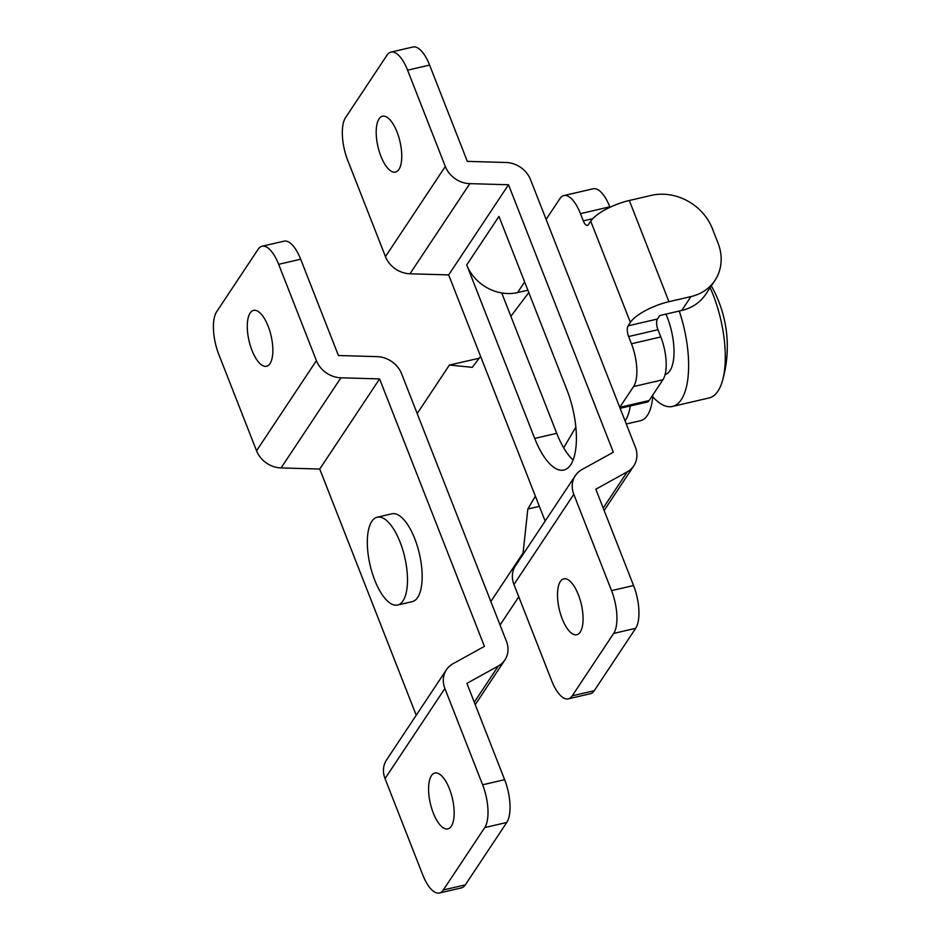 <?xml version="1.0" encoding="UTF-8"?>
<svg xmlns="http://www.w3.org/2000/svg" width="940" height="940" viewBox="0 0 940 940"><rect width="100%" height="100%" fill="white"/><g stroke="black" fill="none" stroke-linecap="round" stroke-linejoin="round"><path stroke-width="1.41" d="M270.99 335.439A28.682 11.303 -103.1 0 0 271.143 336.085M252.002 350.444A28.682 11.303 76.9 0 1 253.577 310.376A28.682 11.303 76.9 0 1 268.123 326.18A28.682 11.303 76.9 0 1 266.549 366.259A28.682 11.303 76.9 0 1 252.002 350.444M452.293 798.072A28.682 11.303 -103.1 0 0 452.446 798.718M433.305 813.077A28.682 11.303 76.9 0 1 434.879 773.009A28.682 11.303 76.9 0 1 449.426 788.813A28.682 11.303 76.9 0 1 447.851 828.892A28.682 11.303 76.9 0 1 433.305 813.077M484.746 827.576A32.782 12.913 -103.1 0 0 482.62 784.794L504.639 779.683A32.782 12.913 76.9 0 1 506.766 822.465L484.746 827.576L443.316 889.98L465.324 884.869A32.782 12.913 76.9 0 1 461.399 887.889L439.391 893A32.782 12.913 -103.1 0 0 443.316 889.98M506.766 822.465L465.324 884.869M504.639 779.683L466.898 683.38L498.318 665.99A24.593 21.185 33.6 0 0 504.897 659.974A24.593 21.185 33.6 0 0 506.425 641.256L401.615 373.803A24.593 21.185 33.6 0 0 377.093 356.636L338.412 355.52L300.671 259.217L278.663 264.328L316.404 360.631A24.593 21.185 33.6 0 0 340.926 377.798L379.596 378.914L319.741 469.048L416.232 715.246M278.663 264.328A32.782 12.913 -103.1 0 0 262.037 246.257L284.056 241.157A32.782 12.913 76.9 0 1 300.671 259.217M262.037 246.257A32.782 12.913 -103.1 0 0 258.112 249.288L216.682 311.692A32.782 12.913 -103.1 0 0 218.809 354.474L256.55 450.777A24.593 21.185 33.6 0 0 281.072 467.932L319.741 469.048M379.596 378.914L484.417 646.368L452.986 663.758A24.593 21.185 33.6 0 0 446.418 669.774A24.593 21.185 33.6 0 0 444.879 688.491L482.62 784.794M446.418 669.774L386.563 759.92A24.593 21.185 33.6 0 0 385.036 778.625L422.765 874.928A32.782 12.913 -103.1 0 0 439.391 893M665.943 314.124A40.984 16.145 76.9 0 1 667.259 317.274A40.984 16.145 76.9 0 1 665.109 374.508M710.111 287.675A73.767 29.058 76.9 0 1 713.155 294.89A73.767 29.058 76.9 0 1 722.296 381.299A73.767 29.058 76.9 0 1 717.937 391.146A73.767 29.058 76.9 0 1 709.113 397.949L672.417 406.456A73.767 29.058 76.9 0 1 652.76 396.786M679.244 311.034A73.767 29.058 76.9 0 1 672.417 406.456M399.911 141.282A28.682 11.303 -103.1 0 0 400.064 141.928M380.923 156.299A28.682 11.303 76.9 0 1 382.498 116.219A28.682 11.303 76.9 0 1 397.032 132.023A28.682 11.303 76.9 0 1 395.458 172.102A28.682 11.303 76.9 0 1 380.923 156.299M581.214 603.915A28.682 11.303 -103.1 0 0 581.366 604.561M562.226 618.931A28.682 11.303 76.9 0 1 563.8 578.852A28.682 11.303 76.9 0 1 578.335 594.656A28.682 11.303 76.9 0 1 576.761 634.735A28.682 11.303 76.9 0 1 562.226 618.931M633.56 585.526A32.782 12.913 76.9 0 1 635.675 628.308L613.667 633.419A32.782 12.913 -103.1 0 0 611.541 590.637L633.56 585.526L595.819 489.223L627.239 471.845A24.593 21.185 33.6 0 0 633.818 465.817A24.593 21.185 33.6 0 0 635.346 447.111L530.536 179.646A24.593 21.185 33.6 0 0 506.002 162.491L467.333 161.375L429.592 65.072L407.572 70.171L445.313 166.474A24.593 21.185 33.6 0 0 469.836 183.641L508.517 184.757L448.662 274.903L545.141 521.089M573.071 460.001A57.375 22.595 76.9 0 1 556.727 433.316L501.725 292.951A40.984 35.309 -146.4 0 1 466.722 264.939L498.952 216.4L566.938 389.889A57.375 22.595 76.9 0 1 563.8 470.047A57.375 22.595 76.9 0 1 534.707 438.428L466.722 264.939M613.667 633.419L572.225 695.823L594.245 690.712A32.782 12.913 76.9 0 1 590.32 693.743L568.301 698.843A32.782 12.913 -103.1 0 0 572.225 695.823M635.675 628.308L594.245 690.712M407.572 70.171A32.782 12.913 -103.1 0 0 390.958 52.111L412.965 47A32.782 12.913 76.9 0 1 429.592 65.072M390.958 52.111A32.782 12.913 -103.1 0 0 387.033 55.131L345.591 117.535A32.782 12.913 -103.1 0 0 347.718 160.317L385.459 256.62A24.593 21.185 33.6 0 0 409.981 273.787L448.662 274.903M508.517 184.757L613.327 452.211L581.907 469.601A24.593 21.185 33.6 0 0 575.327 475.628A24.593 21.185 33.6 0 0 573.799 494.334L611.541 590.637M575.327 475.628L515.472 565.763A24.593 21.185 33.6 0 0 513.945 584.48L551.686 680.783A32.782 12.913 -103.1 0 0 568.301 698.843M524.638 281.941L517.576 292.563L527.869 290.178M625.088 420.932A57.375 22.595 -103.1 0 0 625.37 420.521A57.375 22.595 -103.1 0 0 630.258 405.974M652.912 394.823A57.375 22.595 76.9 0 1 647.378 415.41A57.375 22.595 76.9 0 1 640.528 420.697L626.287 423.999M517.576 292.563A40.984 35.309 -146.4 0 1 501.725 292.951M397.596 605.031L412.272 601.624A45.073 17.754 -103.1 0 0 417.666 597.464A45.073 17.754 -103.1 0 0 417.301 545.987A45.073 17.754 -103.1 0 0 391.886 513.804L377.21 517.2A45.073 17.754 -103.1 0 0 371.829 521.359A45.073 17.754 -103.1 0 0 372.181 572.848A45.073 17.754 -103.1 0 0 397.596 605.031A45.073 17.754 -103.1 0 0 402.99 600.871A45.073 17.754 -103.1 0 0 402.626 549.395A45.073 17.754 -103.1 0 0 377.21 517.2M681.759 310.447L690.971 296.582A49.174 42.359 33.6 0 0 714.941 280.414L705.729 294.279A49.174 42.359 33.6 0 1 681.759 310.447L659.751 315.558L657.448 319.024A8.202 3.231 -103.1 0 0 657.977 329.728L660.808 336.955A32.782 12.913 76.9 0 1 662.935 379.737L649.117 400.534A16.391 6.463 76.9 0 1 647.155 402.05L620.141 408.312M518.786 596.83L500.068 625.018M417.196 413.553L449.426 365.026L479.177 358.246M546.116 219.408L559.923 198.599A32.782 12.913 76.9 0 1 563.847 195.579L593.199 188.775A32.782 12.913 76.9 0 1 609.813 206.835L609.99 207.282M690.971 296.582L668.951 301.693A32.782 10.505 158.6 0 0 630.388 322.373L628.096 325.839A8.202 3.231 -103.1 0 0 628.625 336.532L631.457 343.77A32.782 12.913 76.9 0 1 633.584 386.552L619.766 407.349L649.117 400.534M563.847 195.579A32.782 12.913 76.9 0 1 580.462 213.65L583.293 220.876A8.202 3.231 -103.1 0 0 587.453 225.4A8.202 3.231 -103.1 0 0 588.428 224.637L590.731 221.17A32.782 10.505 -21.4 0 1 629.295 200.49L668.951 301.693M449.426 365.026L472.303 367.352L480.587 356.378M510.866 316.298L528.797 292.563M535.377 496.156L527.822 509.034L523.075 552.967L490.845 601.506M575.832 427.124L563.683 447.839M539.372 506.355L527.822 509.034M524.144 552.72L523.075 552.967M714.941 280.414A49.174 42.359 33.6 0 0 717.995 242.99L712.332 228.538A49.174 42.359 33.6 0 0 651.314 195.379L629.295 200.49M498.318 665.99L474.277 702.204M316.404 360.631L256.55 450.777M340.926 377.798L281.072 467.932M444.879 688.491L385.036 778.625M627.239 471.845L603.198 508.058M445.313 166.474L385.459 256.62M469.836 183.641L409.981 273.787M573.799 494.334L513.945 584.48M534.707 438.428L556.727 433.316M630.388 322.373L590.731 221.17M662.935 379.737L633.584 386.552M660.808 336.955L631.457 343.77M609.813 206.835L580.462 213.65M592.752 218.679L583.293 220.876M657.448 319.024L628.096 325.839M657.977 329.728L628.625 336.532M504.897 659.974L475.229 704.648M722.296 381.299A122.94 122.94 0 0 0 711.31 285.877M633.818 465.817L604.15 510.49"/></g></svg>
